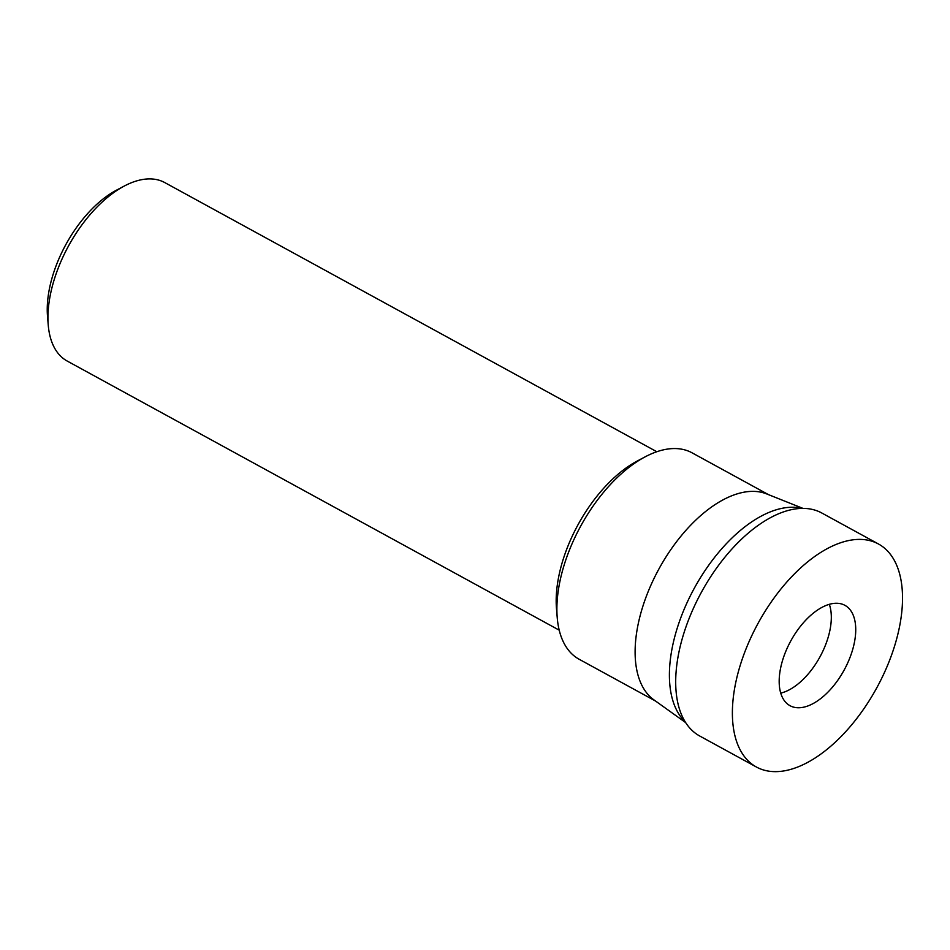 <?xml version="1.0" encoding="UTF-8"?>
<svg xmlns="http://www.w3.org/2000/svg" width="950" height="950" viewBox="0 0 950 950"><rect width="100%" height="100%" fill="white"/><g stroke="black" fill="none" stroke-linecap="round" stroke-linejoin="round"><path stroke-width="1.43" d="M685.698 722.629L653.956 699.901A117.646 62.522 -61.3 0 1 658.991 568.836A117.646 62.522 -61.3 0 1 766.638 493.905L802.904 508.369M685.199 721.834A122.871 65.289 -61.3 0 1 694.343 588.169A122.871 65.289 -61.3 0 1 801.954 508.369M655.607 701.076L579.132 659.252A117.646 62.522 -61.3 0 1 557.222 617.595A117.646 62.522 -61.3 0 1 579.868 527.654A117.646 62.522 -61.3 0 1 645.157 456.831A117.646 62.522 -61.3 0 1 692.051 452.817L768.526 494.653M656.818 451.737L164.789 182.59A101.698 54.043 118.7 0 0 124.248 186.058A101.698 54.043 118.7 0 0 67.806 247.285A101.698 54.043 118.7 0 0 48.236 325.031A101.698 54.043 118.7 0 0 67.177 361.036L559.217 630.171M645.157 456.831L637.296 460.999A108.11 57.451 118.7 0 0 577.291 526.086A108.11 57.451 118.7 0 0 556.486 608.736L557.222 617.595M124.248 186.058L116.387 190.226A92.162 48.973 118.7 0 0 65.241 245.706A92.162 48.973 118.7 0 0 47.5 316.16L48.236 325.031M878.465 543.994L821.774 512.988A127.122 67.545 118.7 0 0 700.554 593.845A127.122 67.545 118.7 0 0 699.77 736.036L756.449 767.042A127.122 67.545 118.7 0 0 876.719 687.931A127.122 67.545 118.7 0 0 878.465 543.994A127.122 67.545 118.7 0 0 757.245 624.851A127.122 67.545 118.7 0 0 756.449 767.042M790.364 641.713A57.202 30.4 118.7 0 0 790.008 705.696A57.202 30.4 118.7 0 0 844.123 670.106A57.202 30.4 118.7 0 0 844.906 605.328A57.202 30.4 118.7 0 0 790.364 641.713M829.314 604.319A56.002 29.759 -61.3 0 1 819.957 656.877A56.002 29.759 -61.3 0 1 780.746 693.108"/></g></svg>
